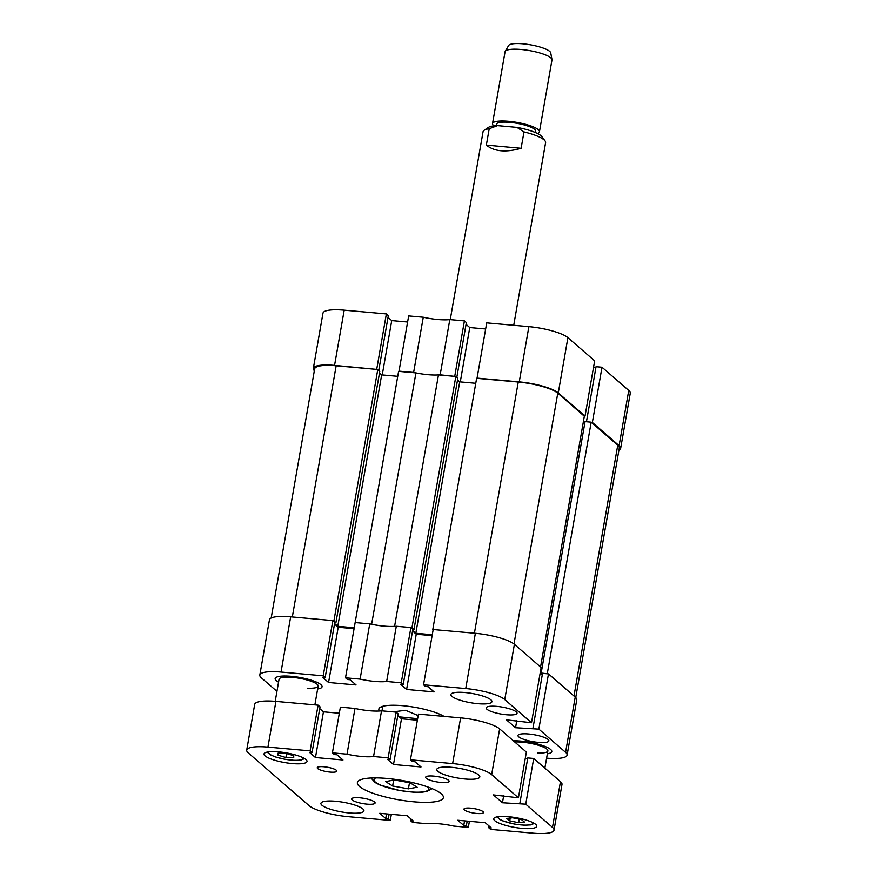 <?xml version="1.0" encoding="UTF-8"?>
<svg xmlns="http://www.w3.org/2000/svg" width="877" height="877" viewBox="0 0 877 877"><rect width="100%" height="100%" fill="white"/><g stroke="black" fill="none" stroke-linecap="round" stroke-linejoin="round"><path stroke-width="1.32" d="M334.554 365.391A31.353 7.049 -170.1 0 0 313.341 368.395L322.977 313.155A31.353 7.049 9.9 0 1 344.201 310.162L334.554 365.391L377.044 369.425M378.776 370.357L388.336 315.621L386.373 313.922L344.201 310.162M388.029 317.386L391.734 320.598L407.608 322.012M423.273 317.222L408.671 315.917L399.035 371.146L413.626 372.451L423.273 317.222A26.189 5.887 9.9 0 0 449.813 319.59L440.177 374.83L455.075 376.397M456.818 377.329L466.367 322.593L464.415 320.894L449.813 319.59M466.06 324.347L469.765 327.56L485.65 328.974M528.886 326.65L486.713 322.879L477.066 378.119L519.25 381.89L528.886 326.65A31.353 7.049 9.9 0 1 567.912 337.656L558.276 392.896L585.025 416.104L584.093 416.016M585.025 416.104L594.661 360.864L567.912 337.656M595.943 367.353L593.565 367.145M618.91 450.252A31.353 7.049 -170.1 0 0 620.642 448.443A31.353 7.049 -170.1 0 0 619.107 445.669L628.754 390.44L602.006 367.233L596.053 366.707L586.45 421.749M628.754 390.44A31.353 7.049 9.9 0 1 630.278 393.203L620.642 448.443M602.006 367.233L592.359 422.473L619.107 445.669M592.359 422.473L591.438 422.385M558.276 392.896A31.353 7.049 -170.1 0 0 519.25 381.89M440.177 374.83A26.189 5.887 9.9 0 1 438.917 374.95M415.501 372.857A26.189 5.887 9.9 0 1 413.626 372.451M313.341 368.395A31.353 7.049 -170.1 0 0 314.35 370.675M464.415 320.894L454.768 376.123M386.373 313.922L376.737 369.162M382.24 374.939L391.734 320.598M460.282 381.912L469.765 327.56M412.804 629.533L413.966 629.642L411.938 627.888L455.821 376.463L438.467 374.907A25.795 5.799 9.9 0 1 428.129 374.698A25.795 5.799 9.9 0 1 415.939 372.9L371.618 624.281M395.034 626.375L394.595 626.331A25.795 5.799 9.9 0 1 384.247 626.123A25.795 5.799 9.9 0 1 372.067 624.325M355.108 622.813L398.596 371.355L415.939 372.9M547.555 673.81L541.175 673.054L542.03 673.799L540.079 673.624M432.284 634.751L415.83 633.282L459.712 381.857L457.531 379.971M412.628 630.508L415.83 633.282M411.938 627.888L411.192 627.822M334.597 623.536L337.788 626.31L354.242 627.779M333.161 620.85L335.924 622.67L334.762 622.571M271.19 618.011L314.679 368.811A31.747 7.137 9.9 0 1 336.165 365.775L292.326 616.969M333.907 620.916L377.779 369.491L336.165 365.775M377.779 369.491L379.807 371.245L335.924 622.67M379.5 372.999L381.67 374.885L397.73 376.321M455.821 376.463L457.838 378.217L413.966 629.642M475.762 383.293L459.712 381.857M474.413 633.227L518.252 382.032L476.628 378.316L432.756 629.741M518.252 382.032A31.747 7.137 9.9 0 1 557.772 393.181L513.999 643.992M540.561 667.024L584.334 416.224L557.772 393.181M584.948 422.286L583.304 422.133M573.986 696.02L617.748 445.22L591.186 422.177L585.058 421.629L541.175 673.054M617.748 445.22A31.747 7.137 9.9 0 1 619.305 448.026L575.74 697.588M394.595 626.331L438.467 374.907M547.314 673.602L591.186 422.177M337.788 626.31L381.67 374.885M393.225 711.861L405.569 710.293L418.165 715.599M417.627 718.691L399.243 716.849M477.833 703.683A20.84 4.681 -170.1 0 0 491.931 701.688A20.84 4.681 -170.1 0 0 464.985 692.534A20.84 4.681 -170.1 0 0 450.888 694.518A20.84 4.681 -170.1 0 0 477.833 703.683M538.27 742.37A15.676 3.519 -170.1 0 0 548.87 740.868A15.676 3.519 -170.1 0 0 528.601 733.983A15.676 3.519 -170.1 0 0 517.989 735.485A15.676 3.519 -170.1 0 0 538.27 742.37M506.446 714.755A15.676 3.519 -170.1 0 0 517.046 713.264A15.676 3.519 -170.1 0 0 496.777 706.369A15.676 3.519 -170.1 0 0 486.165 707.871A15.676 3.519 -170.1 0 0 506.446 714.755M317.649 689.004A23.811 5.35 -170.1 0 0 322.067 686.768A23.811 5.35 -170.1 0 0 291.263 676.31A23.811 5.35 -170.1 0 0 275.148 678.579A23.811 5.35 -170.1 0 0 278.557 682.174A23.811 5.35 9.9 0 1 275.148 678.579A23.811 5.35 9.9 0 1 291.263 676.31A23.811 5.35 9.9 0 1 322.067 686.768A23.811 5.35 9.9 0 1 317.649 689.004M547.369 753.814A23.811 5.35 -170.1 0 0 551.786 751.578A23.811 5.35 -170.1 0 0 520.982 741.109A23.811 5.35 -170.1 0 0 513.396 740.824A23.811 5.35 9.9 0 1 520.982 741.109A23.811 5.35 9.9 0 1 551.786 751.578A23.811 5.35 9.9 0 1 547.369 753.814M444.08 716.399A35.124 7.893 -170.1 0 0 405.799 706.007A35.124 7.893 -170.1 0 0 378.864 709.044A35.124 7.893 -170.1 0 0 379.489 710.995M381.265 706.807A35.124 7.893 -170.1 0 0 381.473 707.005A35.124 7.893 -170.1 0 0 382.515 707.805M410.896 627.548L401.249 682.788L386.658 681.484L396.294 626.255L410.896 627.548L412.848 629.247L403.212 684.488L400.614 684.257L406.61 689.465L434.104 691.92L428.108 686.713L425.509 686.483L423.547 684.784L465.731 688.544L475.367 633.304A31.353 7.049 9.9 0 1 514.393 644.321L504.757 699.561L531.495 722.758L506.489 719.864L515.544 727.724L538.84 729.127L565.588 752.334L575.224 697.094L548.487 673.898L542.534 673.361L532.898 728.601M360.107 679.116L345.505 677.811L355.152 622.571L369.743 623.876L360.107 679.116A26.189 5.887 -170.1 0 0 386.658 681.484M345.505 677.811L347.467 679.511L350.066 679.741L356.062 684.948L328.568 682.492L322.572 677.285L325.17 677.526L323.218 675.827L281.035 672.056A31.353 7.049 -170.1 0 0 259.822 675.06A31.353 7.049 -170.1 0 0 261.346 677.822L276.946 691.361M546.601 758.167A31.353 7.049 -170.1 0 0 567.112 755.108A31.353 7.049 -170.1 0 0 565.588 752.334M504.757 699.561A31.353 7.049 -170.1 0 0 465.731 688.544M401.249 682.788L403.212 684.488M369.743 623.876A26.189 5.887 -170.1 0 0 396.294 626.255M412.541 631.012L416.246 634.224L406.61 689.465M432.12 635.639L416.246 634.224M423.547 684.784L433.183 629.543L475.367 633.304M531.495 722.758L541.142 667.518L514.393 644.321M542.424 674.018L540.046 673.81M575.224 697.094A31.353 7.049 9.9 0 1 576.759 699.868L567.112 755.108M259.822 675.06L269.458 619.82A31.353 7.049 9.9 0 1 290.671 616.816L332.854 620.587L334.817 622.286L325.17 677.526M334.51 624.04L338.204 627.252L354.089 628.677M538.84 729.127L548.487 673.898M332.854 620.587L323.218 675.827M516.761 720.773L515.544 727.724M338.204 627.252L328.568 682.492M381.901 706.566A32.811 7.378 -170.1 0 0 382.536 707.64M381.374 706.763A35.223 7.915 -170.1 0 0 381.429 706.818L382.515 707.75M275.214 701.326L279.061 679.269A19.842 4.462 9.9 0 1 292.49 677.362A19.842 4.462 9.9 0 1 318.154 686.088A19.842 4.462 9.9 0 1 307.717 688.193M514.722 741.986A19.842 4.462 9.9 0 1 522.21 742.172A19.842 4.462 9.9 0 1 547.873 750.898A19.842 4.462 9.9 0 1 537.437 752.992M505.229 51.326L508.649 45.494A21.432 4.813 9.9 0 1 523.196 43.85A21.432 4.813 9.9 0 1 550.723 52.839L551.973 59.483A23.811 5.35 -170.1 0 0 521.387 49.496A23.811 5.35 -170.1 0 0 505.229 51.326A23.811 5.35 -170.1 0 0 505.064 51.754L492.534 123.569A23.811 5.35 -170.1 0 0 493.904 125.849M537.382 133.436A23.811 5.35 -170.1 0 0 539.443 131.758L551.984 59.943A23.811 5.35 -170.1 0 0 551.973 59.483M535.288 132.482L535.54 131.068A19.842 4.462 -170.1 0 0 510.041 122.363A19.842 4.462 -170.1 0 0 496.437 124.249L496.196 125.663M539.443 131.758A23.811 5.35 -170.1 0 0 508.857 121.311A23.811 5.35 -170.1 0 0 492.534 123.569M484.181 130.256L488.61 127.308A27.779 6.249 9.9 0 1 497.577 125.608L516.948 127.384A27.779 6.249 9.9 0 1 541.865 136.604L545.045 140.879A31.747 7.137 -170.1 0 0 544.146 139.914A31.747 7.137 -170.1 0 0 523.975 131.901L521.124 148.279C505.876 152.642 494.288 151.578 486.351 145.089L489.213 128.711A31.747 7.137 -170.1 0 0 484.181 130.256A31.747 7.137 -170.1 0 0 483.052 131.725L450.252 319.623M489.213 128.711L497.577 125.608M513.725 325.29L545.604 142.644A31.747 7.137 -170.1 0 0 545.045 140.879M516.948 127.384L523.975 131.901M486.351 145.089L521.124 148.279M330.07 772.089A9.921 2.225 -170.1 0 0 336.79 771.135A9.921 2.225 -170.1 0 0 323.953 766.772A9.921 2.225 -170.1 0 0 317.244 767.726A9.921 2.225 -170.1 0 0 330.07 772.089M476.792 813.472A9.921 2.225 -170.1 0 0 483.501 812.53A9.921 2.225 -170.1 0 0 470.664 808.166A9.921 2.225 -170.1 0 0 463.955 809.12A9.921 2.225 -170.1 0 0 476.792 813.472M367.035 804.154A11.905 2.675 -170.1 0 0 375.093 803.014A11.905 2.675 -170.1 0 0 359.691 797.785A11.905 2.675 -170.1 0 0 351.633 798.925A11.905 2.675 -170.1 0 0 367.035 804.154M441.043 782.47A11.905 2.675 -170.1 0 0 449.101 781.33A11.905 2.675 -170.1 0 0 433.698 776.101A11.905 2.675 -170.1 0 0 425.652 777.241A11.905 2.675 -170.1 0 0 441.043 782.47M413.834 801.808A43.653 9.811 -170.1 0 0 443.378 797.631A43.653 9.811 -170.1 0 0 386.91 778.447A43.653 9.811 -170.1 0 0 357.367 782.624A43.653 9.811 -170.1 0 0 413.834 801.808M349.167 812.946A21.826 4.911 -170.1 0 0 363.933 810.852A21.826 4.911 -170.1 0 0 335.694 801.26A21.826 4.911 -170.1 0 0 320.927 803.354A21.826 4.911 -170.1 0 0 349.167 812.946M465.04 778.995A21.826 4.911 -170.1 0 0 479.818 776.901A21.826 4.911 -170.1 0 0 451.578 767.309A21.826 4.911 -170.1 0 0 436.812 769.392A21.826 4.911 -170.1 0 0 465.04 778.995M292.249 763.56A21.826 4.911 -170.1 0 0 307.016 761.477A21.826 4.911 -170.1 0 0 278.776 751.885A21.826 4.911 -170.1 0 0 264.01 753.968A21.826 4.911 -170.1 0 0 292.249 763.56M521.958 828.37A21.826 4.911 -170.1 0 0 536.735 826.287A21.826 4.911 -170.1 0 0 508.496 816.695A21.826 4.911 -170.1 0 0 493.729 818.778A21.826 4.911 -170.1 0 0 521.958 828.37M396.13 712.124L388.149 757.838L373.558 756.533L381.539 710.819L396.13 712.124L398.092 713.823L390.112 759.537L387.513 759.307L393.51 764.503L421.004 766.958L415.007 761.762L412.409 761.521L410.447 759.822L452.631 763.593L460.611 717.879A31.353 7.049 9.9 0 1 499.638 728.886L491.657 774.599L518.406 797.807L493.389 794.902L502.444 802.762L525.751 804.176L552.488 827.384L560.469 781.67L533.72 758.462L527.779 757.936L519.798 803.65M347.007 754.165L332.416 752.861L340.386 707.147L354.988 708.452L347.007 754.165A26.189 5.887 -170.1 0 0 373.558 756.533M332.416 752.861L334.367 754.56L336.976 754.79L342.973 759.997L315.468 757.542L309.471 752.334L312.069 752.565L310.118 750.865L267.934 747.105A31.353 7.049 -170.1 0 0 246.722 750.098A31.353 7.049 -170.1 0 0 248.246 752.872L309.088 805.656A31.353 7.049 -170.1 0 0 348.114 816.662L390.287 820.423L388.336 818.723L385.727 818.493L379.73 813.297L407.235 815.742L413.231 820.949L410.633 820.719L412.585 822.418L427.187 823.722A26.189 5.887 -170.1 0 1 453.727 826.09L468.329 827.395L466.367 825.696L463.769 825.465L457.772 820.258L485.266 822.714L491.273 827.921L488.664 827.691L490.627 829.39L532.799 833.15A31.353 7.049 -170.1 0 0 554.023 830.146A31.353 7.049 -170.1 0 0 552.488 827.384M491.657 774.599A31.353 7.049 -170.1 0 0 452.631 763.593M388.149 757.838L390.112 759.537M354.988 708.452A26.189 5.887 -170.1 0 0 381.539 710.819M397.785 715.577L401.491 718.789L393.51 764.503M417.364 720.214L401.491 718.789M410.447 759.822L418.428 714.108L460.611 717.879M518.406 797.807L526.375 752.093L499.638 728.886M527.658 758.594L525.279 758.375M560.469 781.67A31.353 7.049 9.9 0 1 561.993 784.433L554.023 830.146M246.722 750.098L254.703 704.384A31.353 7.049 9.9 0 1 275.915 701.392L318.099 705.152L320.05 706.851L312.069 752.565M319.743 708.616L323.449 711.828L339.322 713.242M533.72 758.462L525.751 804.176M469.392 821.3L468.329 827.395M391.35 814.327L390.287 820.423M318.099 705.152L310.118 750.865M389.136 814.13L388.336 818.723M386.538 813.9L385.727 818.493M410.94 818.965L410.633 820.719M467.178 821.102L466.367 825.696M464.569 820.861L463.769 825.465M488.971 825.926L488.664 827.691M503.661 795.823L502.444 802.762M323.449 711.828L315.468 757.542M278.086 755.185L278.086 753.102L285.913 753.354L293.74 755.689L293.729 757.783L285.902 757.531L278.086 755.185L278.447 753.113M286.593 753.551L285.902 757.531M518.636 822.714L509.756 820.861L506.742 818.394L512.617 817.781L521.508 819.633L524.512 822.1L518.636 822.714L519.25 819.162M510.25 818.022L509.756 820.861M385.584 781.582L394.321 779.971L410.096 782.81L417.145 787.25L408.419 788.851L392.633 786.022L385.584 781.582M409.493 782.701L408.419 788.851M393.674 780.091L392.633 786.022M290.671 616.816L281.035 672.056M275.915 701.392L267.934 747.105M269.107 751.786A17.463 3.925 -170.1 0 0 275.707 756.961A17.463 3.925 -170.1 0 0 294.508 760.304A17.463 3.925 -170.1 0 0 302.949 757.695M498.827 816.597A17.463 3.925 -170.1 0 0 499.397 818.888A17.463 3.925 -170.1 0 0 519.732 824.786A17.463 3.925 -170.1 0 0 532.668 822.505M375.849 777.888A27.779 6.249 -170.1 0 0 399.682 790.462A27.779 6.249 -170.1 0 0 427.581 786.921M382.778 706.292L381.977 710.863M547.873 750.898L544.869 768.131M318.154 686.088L314.876 704.867M267.2 752.082L270.313 754.801L276.08 757.169L285.288 759.372L294.825 760.403L300.8 760.118L304.648 758.616M534.367 823.426L530.519 824.928L524.293 825.202L514.876 824.161L503.266 821.091L499.978 819.578L496.919 816.882M371.015 777.987L375.049 782.503L379.533 784.871L399.649 790.55L413.856 792.249L421.64 792.249L426.759 791.536L432.098 788.653"/></g></svg>

